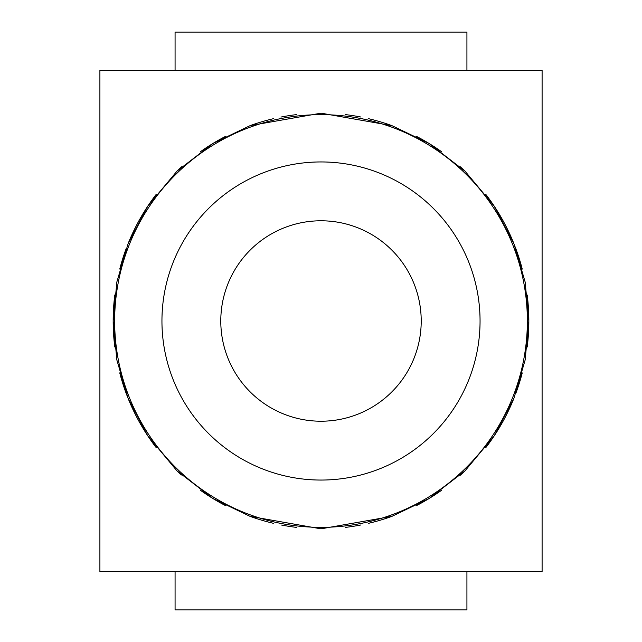 <?xml version="1.0" encoding="UTF-8"?>
<svg xmlns="http://www.w3.org/2000/svg" width="642" height="642" viewBox="0 0 642 642"><rect width="100%" height="100%" fill="white"/><g stroke="black" fill="none" stroke-linecap="round" stroke-linejoin="round"><path stroke-width="0.96" d="M527.355 321A206.355 206.355 0 0 0 321 114.645A206.355 206.355 0 0 0 114.645 321A206.355 206.355 0 0 0 321 527.355A206.355 206.355 0 0 0 527.355 321M527.194 347.049A207.831 207.831 0 0 0 528.831 321L525.132 360.026L513.897 398.361L494.348 435.653L465.081 470.787L429.113 498.505L391.869 516.377L320.952 528.831L250.035 516.337L212.815 498.457L176.879 470.747L147.636 435.629L128.087 398.329L116.86 359.985L113.169 321A207.831 207.831 0 0 0 114.806 347.009M119.749 372.882A207.831 207.831 0 0 0 126.931 395.376M128.087 398.329A207.831 207.831 0 0 0 156.303 447.755M176.879 470.747A207.831 207.831 0 0 0 181.413 474.976M200.465 490.303A207.831 207.831 0 0 0 225.318 505.495M250.035 516.337A207.831 207.831 0 0 0 273.364 523.294M281.613 525.068A207.831 207.831 0 0 0 296.692 527.403M345.211 527.419A207.831 207.831 0 0 0 360.82 524.979M368.54 523.318A207.831 207.831 0 0 0 391.869 516.377M416.594 505.543A207.831 207.831 0 0 0 441.479 490.352M460.322 475.216A207.831 207.831 0 0 0 465.081 470.787M485.681 447.787A207.831 207.831 0 0 0 513.897 398.361M515.654 393.819A207.831 207.831 0 0 0 522.243 372.922M114.814 294.935A207.831 207.831 0 0 0 113.169 321L116.868 281.95L128.119 243.591L147.7 206.275L176.999 171.141L212.992 143.439L250.22 125.591L321.048 113.169L391.869 125.623L429.089 143.487L465.041 171.181L494.316 206.299L513.889 243.623L525.14 281.99L528.831 321A207.831 207.831 0 0 0 527.194 294.975M99.903 70.427L99.903 571.573L542.097 571.573L542.097 70.427L99.903 70.427M466.927 70.427L466.927 32.1L175.073 32.1L175.073 70.427M175.073 571.573L175.073 609.9L466.927 609.9L466.927 571.573M522.243 269.086A207.831 207.831 0 0 0 515.133 246.801M513.889 243.623A207.831 207.831 0 0 0 485.641 194.165M465.041 171.181A207.831 207.831 0 0 0 460.378 166.832M441.447 151.624A207.831 207.831 0 0 0 416.586 136.449M391.869 125.623A207.831 207.831 0 0 0 368.548 118.682M360.66 116.988A207.831 207.831 0 0 0 345.252 114.589M296.837 114.581A207.831 207.831 0 0 0 280.931 117.069M273.548 118.658A207.831 207.831 0 0 0 250.22 125.591M225.502 136.409A207.831 207.831 0 0 0 200.617 151.584M181.895 166.583A207.831 207.831 0 0 0 176.999 171.141M156.383 194.141A207.831 207.831 0 0 0 128.119 243.591M126.265 248.382A207.831 207.831 0 0 0 119.765 269.046M480.056 321A159.055 159.055 0 0 1 321 480.056A159.055 159.055 0 0 1 161.945 321A159.055 159.055 0 0 1 321 161.945A159.055 159.055 0 0 1 480.056 321M421.216 321A100.216 100.216 0 0 1 321 421.216A100.216 100.216 0 0 1 220.784 321A100.216 100.216 0 0 1 321 220.784A100.216 100.216 0 0 1 421.216 321"/></g></svg>
